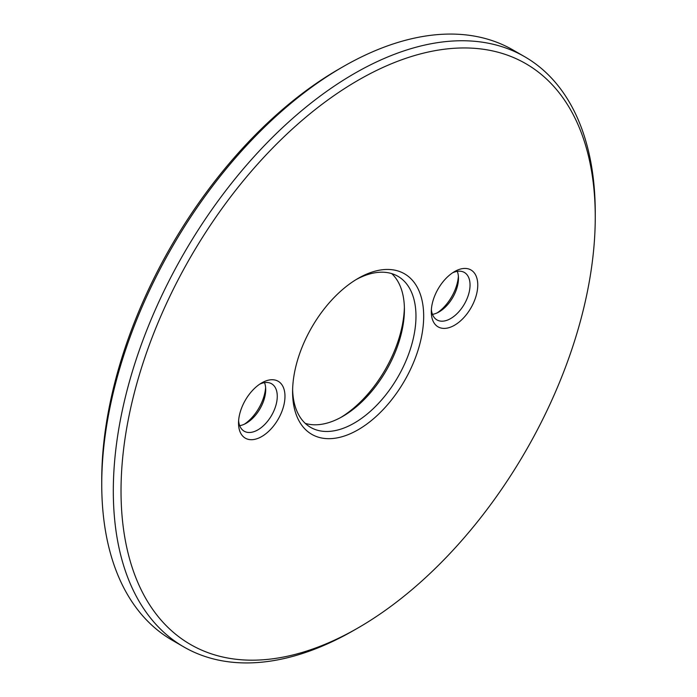 <?xml version="1.0" encoding="UTF-8"?>
<svg xmlns="http://www.w3.org/2000/svg" width="697" height="697" viewBox="0 0 697 697"><rect width="100%" height="100%" fill="white"/><g stroke="black" fill="none" stroke-linecap="round" stroke-linejoin="round"><path stroke-width="1.05" d="M454.531 271.595A32.855 18.967 -60 0 1 477.759 285.003A32.855 18.967 -60 0 1 454.531 325.238A32.855 18.967 -60 0 1 431.295 311.829A32.855 18.967 -60 0 1 454.531 271.595L454.531 271.595M358.136 278.382A92.692 53.521 -60 0 1 423.68 316.22A92.692 53.521 -60 0 1 358.136 429.753A92.692 53.521 -60 0 1 292.592 391.906A92.692 53.521 -60 0 1 358.136 278.382L358.136 278.382M358.136 80.268A335.335 193.609 120 0 0 121.025 490.967A335.335 193.609 120 0 0 358.145 627.866A335.335 193.609 120 0 0 595.255 217.168A335.335 193.609 120 0 0 358.136 80.268M261.75 382.888A32.855 18.967 -60 0 1 284.977 396.305A32.855 18.967 -60 0 1 261.75 436.54A32.855 18.967 -60 0 1 238.522 423.123A32.855 18.967 -60 0 1 261.75 382.888L261.75 382.888M437.263 312.848A32.855 18.967 120 0 0 458.391 276.256M244.49 424.142A32.855 18.967 120 0 0 265.618 387.549M340.816 417.459A92.692 53.521 120 0 0 404.373 307.368M101.745 484.284L101.745 479.832A335.335 193.609 -60 0 1 338.855 69.134A335.335 193.609 -60 0 1 338.864 69.134L342.715 66.912A340.789 196.754 120 0 0 101.745 484.284A340.789 196.754 120 0 0 172.325 640.29L183.895 646.973A340.789 196.754 -60 0 1 131.655 373.888A340.789 196.754 -60 0 1 354.285 73.586A340.789 196.754 -60 0 1 524.675 56.71A340.789 196.754 -60 0 1 595.255 212.716L595.255 217.168M524.675 56.71L513.105 50.036A340.789 196.754 120 0 0 342.715 66.912L338.855 69.134M358.145 627.866L354.285 630.088A340.789 196.754 -60 0 1 183.895 646.973M391.731 273.616A87.238 50.367 -60 0 1 404.408 309.546A87.238 50.367 -60 0 1 342.715 416.397A87.238 50.367 -60 0 1 305.269 423.384M292.627 389.632A87.238 50.367 120 0 0 310.662 427.392A87.238 50.367 120 0 0 397.9 377.025A87.238 50.367 120 0 0 397.9 276.282A87.238 50.367 120 0 0 356.184 279.541M264.529 382.636A27.401 15.822 -60 0 1 265.705 389.623A27.401 15.822 -60 0 1 246.329 423.184A27.401 15.822 -60 0 1 239.69 425.658M238.609 420.744A27.401 15.822 120 0 0 244.194 431.216A27.401 15.822 120 0 0 271.595 415.395A27.401 15.822 120 0 0 271.595 383.759A27.401 15.822 120 0 0 259.737 384.16M457.31 271.342A27.401 15.822 -60 0 1 458.478 278.33A27.401 15.822 -60 0 1 439.101 311.881A27.401 15.822 -60 0 1 432.471 314.364M431.382 309.451A27.401 15.822 120 0 0 436.975 319.914A27.401 15.822 120 0 0 464.368 304.101A27.401 15.822 120 0 0 464.368 272.457A27.401 15.822 120 0 0 452.51 272.858"/></g></svg>
